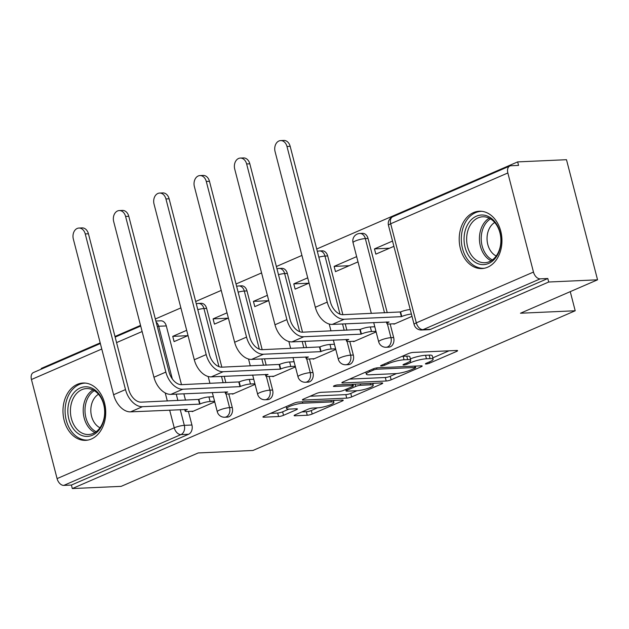 <?xml version="1.0" encoding="UTF-8"?>
<svg xmlns="http://www.w3.org/2000/svg" width="629" height="629" viewBox="0 0 629 629"><rect width="100%" height="100%" fill="white"/><g stroke="black" fill="none" stroke-linecap="round" stroke-linejoin="round"><path stroke-width="0.94" d="M426.077 364.002A2.524 0.464 165.5 0 0 429.544 363.153L456.512 351.462A3.609 0.66 165.5 0 0 457.605 350.668A3.609 0.66 165.5 0 0 456.646 350.471L413.284 352.421A3.609 0.66 165.5 0 0 408.339 353.632L381.363 365.323A2.524 0.464 165.5 0 0 380.6 365.881A2.524 0.464 165.5 0 0 381.268 366.023A2.524 0.464 165.5 0 0 384.736 365.174L388.227 363.664A11.558 2.107 165.5 0 1 404.062 359.788L407.671 359.631A11.558 2.107 165.5 0 1 410.737 360.26A11.558 2.107 165.5 0 1 407.254 362.807L403.763 364.317A2.524 0.464 165.5 0 0 403.008 364.875A2.524 0.464 165.5 0 0 403.676 365.009A2.524 0.464 165.5 0 0 407.136 364.167L410.627 362.65A11.558 2.107 165.5 0 1 426.462 358.782L430.071 358.616A11.558 2.107 165.5 0 1 433.137 359.245A11.558 2.107 165.5 0 1 429.662 361.793L426.171 363.31A2.524 0.464 165.5 0 0 425.408 363.869A2.524 0.464 165.5 0 0 426.077 364.002M221.84 367.171L206.642 308.422A7.359 5.472 -92.6 0 0 201.138 303.312L198.442 303.437A7.359 5.472 87.4 0 1 203.945 308.54L218.978 366.652M262.183 349.677L246.993 290.928A7.359 5.472 -92.6 0 0 241.489 285.818L238.792 285.943A7.359 5.472 87.4 0 1 244.296 291.046L259.321 349.158M302.533 332.183L287.335 273.434A7.359 5.472 -92.6 0 0 281.831 268.331L279.134 268.449A7.359 5.472 87.4 0 1 284.638 273.56L299.671 331.672M342.876 314.697L327.685 255.94A7.359 5.472 -92.6 0 0 322.182 250.837L319.485 250.955A7.359 5.472 87.4 0 1 324.989 256.066L340.014 314.178M387.236 312.699L368.028 238.454A7.359 5.472 -92.6 0 0 362.524 233.343L359.827 233.461A7.359 5.472 87.4 0 1 365.331 238.572L384.531 312.817M487.64 267.215A28.69 21.355 -92.6 0 0 501.533 235.002A28.69 21.355 -92.6 0 0 479.282 211.234A28.69 21.355 -92.6 0 0 473.511 212.586A28.69 21.355 -92.6 0 0 459.626 244.799A28.69 21.355 -92.6 0 0 481.869 268.567A28.69 21.355 -92.6 0 0 487.64 267.215M91.417 438.995A28.69 21.355 -92.6 0 0 105.31 406.782A28.69 21.355 -92.6 0 0 83.059 383.022A28.69 21.355 -92.6 0 0 77.288 384.374A28.69 21.355 -92.6 0 0 63.395 416.587A28.69 21.355 -92.6 0 0 85.646 440.347A28.69 21.355 -92.6 0 0 91.417 438.995M295.213 414.802A3.609 0.66 165.5 0 0 294.12 415.596A3.609 0.66 165.5 0 0 295.08 415.793L307.243 415.242A3.609 0.66 165.5 0 0 312.196 414.031L342.152 401.043A3.609 0.66 165.5 0 0 343.237 400.248A3.609 0.66 165.5 0 0 342.278 400.052L298.917 402.01A3.609 0.66 165.5 0 0 293.971 403.213L264.015 416.201A3.609 0.66 165.5 0 0 262.93 416.996A3.609 0.66 165.5 0 0 263.881 417.192L278.576 416.532A3.609 0.66 165.5 0 0 283.53 415.321L296.345 409.77A3.609 0.66 165.5 0 0 297.431 408.968A3.609 0.66 165.5 0 0 296.479 408.771L289.191 409.102A9.655 1.761 165.5 0 1 286.627 408.575A9.655 1.761 165.5 0 1 292.304 405.406A9.655 1.761 165.5 0 1 302.769 403.213L331.318 401.931A9.655 1.761 165.5 0 1 333.881 402.458A9.655 1.761 165.5 0 1 328.196 405.626A9.655 1.761 165.5 0 1 317.731 407.82L312.975 408.032A3.609 0.66 165.5 0 0 308.029 409.243L295.213 414.802M533.478 272.066L507.847 172.967A7.359 4.725 66.6 0 1 509.828 166.001A7.359 4.725 66.6 0 1 510.945 165.742L518.555 165.403L517.651 161.897L566.485 159.703L597.55 279.811L520.474 313.226L575.205 310.765L252.952 450.474L198.221 452.943L121.153 486.359L72.311 488.56L548.708 282.012L547.804 278.505L540.201 278.851L423.042 329.651A7.359 5.472 87.4 0 1 421.556 329.997L429.167 329.651A7.359 5.472 87.4 0 0 430.645 329.305L423.042 329.651A7.359 4.725 66.6 0 1 416.319 322.866L533.478 272.066A7.359 4.725 66.6 0 0 540.201 278.851M597.55 279.811L548.708 282.012M386.198 381.009A3.609 0.66 165.5 0 0 391.144 379.806L421.1 366.817A3.609 0.66 165.5 0 0 422.185 366.023A3.609 0.66 165.5 0 0 421.233 365.826L377.872 367.776A3.609 0.66 165.5 0 0 372.918 368.987L342.962 381.976A3.609 0.66 165.5 0 0 341.877 382.77A3.609 0.66 165.5 0 0 342.836 382.967L386.198 381.009L385.294 377.51A3.609 0.66 165.5 0 0 390.239 376.299L396.553 373.563M381.622 383.934L351.666 396.915A3.609 0.66 165.5 0 1 346.721 398.126L303.359 400.083A3.609 0.66 165.5 0 1 302.4 399.887A3.609 0.66 165.5 0 1 303.493 399.085L316.308 393.534A3.609 0.66 165.5 0 1 321.254 392.323L338.842 391.529A3.609 0.66 165.5 0 0 343.788 390.318L352.295 386.631A3.609 0.66 165.5 0 0 353.38 385.836A3.609 0.66 165.5 0 0 352.421 385.64L334.117 386.465A2.524 0.464 165.5 0 1 333.449 386.324A2.524 0.464 165.5 0 1 334.935 385.498A2.524 0.464 165.5 0 1 337.671 384.924L381.756 382.935A3.609 0.66 165.5 0 1 382.715 383.132A3.609 0.66 165.5 0 1 381.622 383.934L381.371 382.959M155.866 321.026L160.796 320.806A7.359 5.472 87.4 0 1 166.3 325.916L181.49 384.665M183.849 393.785L185.5 400.162M188.409 411.413L191.931 425.015L184.321 425.353A7.359 5.472 87.4 0 1 180.955 434.6L63.796 485.399A7.359 4.725 -113.4 0 1 57.082 478.614L31.45 379.515A7.359 4.725 -113.4 0 1 33.431 372.541L100.357 343.528M517.651 161.897L316.725 249.013M301.928 255.429L276.375 266.507M261.578 272.923L236.032 283.993M221.227 290.417L195.682 301.488M180.885 307.903L155.339 318.982M140.534 325.397L114.989 336.476M100.192 342.891L41.247 368.445L41.412 369.081M72.311 488.56L71.407 485.053L63.796 485.399M392.527 241.072L374.475 248.895L389.508 248.219M374.475 248.895L375.835 254.147L393.888 246.324M393.84 323.786L393.943 324.187L412.003 316.356M356.651 256.624L334.125 266.389L349.166 265.713M334.125 266.389L335.485 271.642L358.011 261.876M353.498 341.28L353.6 341.681L376.118 331.915M307.723 277.837L293.782 283.883L308.815 283.207M293.782 283.883L295.135 289.136L309.075 283.089M313.148 358.774L313.25 359.175L335.776 349.409M267.372 295.331L253.432 301.377L268.473 300.701M253.432 301.377L254.792 306.63L268.732 300.583M272.797 376.268L272.907 376.661L295.426 366.904M227.03 312.825L213.089 318.872L228.123 318.188M213.089 318.872L214.442 324.124L228.382 318.077M232.455 393.754L232.557 394.155L255.083 384.39M224.199 376.291L225.85 382.668M228.759 393.927L232.274 407.521L229.577 407.639A7.359 5.472 87.4 0 1 224.734 417.231L227.431 417.113A7.359 5.472 -92.6 0 0 232.274 407.521M264.542 358.797L266.193 365.174M269.102 376.433L272.624 390.027L269.92 390.153A7.359 5.472 87.4 0 1 265.076 399.745L267.781 399.619A7.359 5.472 -92.6 0 0 272.624 390.027M304.892 341.311L306.543 347.68M309.452 358.939L312.967 372.533L310.27 372.659A7.359 5.472 87.4 0 1 305.427 382.251L308.124 382.125A7.359 5.472 -92.6 0 0 312.967 372.533M345.235 323.817L346.886 330.186M349.795 341.445L353.317 355.047L350.612 355.165A7.359 5.472 87.4 0 1 345.777 364.757L348.474 364.639A7.359 5.472 -92.6 0 0 353.317 355.047M390.145 323.951L393.66 337.553L390.963 337.671A7.359 5.472 87.4 0 1 386.12 347.263L388.816 347.145A7.359 5.472 -92.6 0 0 393.66 337.553M575.205 310.765L570.259 291.644M186.679 330.319L172.739 336.358L187.772 335.682M192.104 411.248L192.215 411.649L214.733 401.884M172.739 336.358L174.099 341.61L188.04 335.572M71.407 485.053L188.566 434.262A7.359 5.472 -92.6 0 0 191.931 425.015M547.804 278.505L430.645 329.305M433.137 359.245L432.233 355.747A11.558 2.107 165.5 0 0 429.167 355.118L430.071 358.616M410.375 358.876A11.558 2.107 165.5 0 1 425.558 355.283L429.167 355.118M410.737 360.26L409.833 356.753A11.558 2.107 165.5 0 0 406.766 356.124L407.671 359.631M402.017 356.368A11.558 2.107 165.5 0 1 403.15 356.289L406.766 356.124M432.776 357.862L449.027 350.809M349.543 379.122L385.294 377.51M414.936 368.177A2.524 0.464 165.5 0 0 415.698 367.619A2.524 0.464 165.5 0 0 415.03 367.485L376.968 369.199A2.524 0.464 165.5 0 0 373.5 370.041L369.821 371.637A11.558 2.107 165.5 0 0 366.345 374.184A11.558 2.107 165.5 0 0 369.404 374.813L395.421 373.642A11.558 2.107 165.5 0 0 411.256 369.773L414.936 368.177M374.137 383.281L372.848 383.839M357.005 390.711L350.762 393.416L351.666 396.915M310.073 396.239L345.816 394.627A3.609 0.66 165.5 0 0 350.762 393.416M357.091 390.703A9.655 1.761 165.5 0 0 367.556 388.518A9.655 1.761 165.5 0 0 373.233 385.341A9.655 1.761 165.5 0 0 370.67 384.822L360.614 385.27A3.609 0.66 165.5 0 0 355.668 386.481L347.161 390.169A3.609 0.66 165.5 0 0 346.076 390.963A3.609 0.66 165.5 0 0 347.035 391.159L357.091 390.703M270.596 413.347L277.672 413.033A3.609 0.66 165.5 0 0 282.618 411.822L288.868 409.109M301.786 411.948L306.339 411.743A3.609 0.66 165.5 0 0 311.284 410.533L317.527 407.828M333.48 400.909L334.667 400.398M286.973 146.463A8.46 6.298 -92.6 0 0 280.644 140.589A8.46 6.298 -92.6 0 0 275.077 151.62L315.333 307.274L327.229 302.117L286.973 146.463L290.166 146.313L330.422 301.967A13.799 8.861 66.6 0 0 343.017 314.689L400.587 311.945A7.359 1.344 -14.5 0 1 410.234 309.507M280.644 140.589L283.836 140.44A8.46 6.298 87.4 0 1 290.166 146.313M400.201 312.11L401.381 316.662L344.197 319.241A18.579 11.935 -113.4 0 1 327.229 302.117M411.405 314.06A7.359 1.344 165.5 0 0 401.766 316.497L401.381 316.662M394.988 323.738L388.832 324.014A7.359 1.344 165.5 0 1 386.882 323.613A7.359 1.344 165.5 0 1 389.092 321.993L332.301 324.399A18.579 11.935 -113.4 0 1 315.333 307.274M500.715 245.074A24.83 18.485 87.4 0 1 479.101 264.062A24.83 18.485 87.4 0 1 464.367 234.546A24.83 18.485 87.4 0 1 485.973 215.558A24.83 18.485 87.4 0 1 500.715 245.074M466.938 234.884A22.99 17.117 -92.6 0 0 484.802 262.725A22.99 17.117 -92.6 0 0 500.598 244.626A22.99 17.117 -92.6 0 0 482.734 216.785A22.99 17.117 -92.6 0 0 466.938 234.884M496.21 255.987A18.099 13.476 87.4 0 1 487.271 235.16A18.099 13.476 87.4 0 1 494.709 222.477M481.759 211.313A28.509 21.221 -92.6 0 0 481.256 211.328A28.509 21.221 -92.6 0 0 461.67 233.768A28.509 21.221 -92.6 0 0 483.819 268.292A28.509 21.221 -92.6 0 0 484.322 268.261M104.493 416.862A24.83 18.485 87.4 0 1 82.879 435.85A24.83 18.485 87.4 0 1 68.144 406.334A24.83 18.485 87.4 0 1 89.75 387.338A24.83 18.485 87.4 0 1 104.493 416.862M70.715 406.664A22.99 17.117 -92.6 0 0 88.579 434.505A22.99 17.117 -92.6 0 0 104.375 416.414A22.99 17.117 -92.6 0 0 86.511 388.573A22.99 17.117 -92.6 0 0 70.715 406.664M99.987 427.767A18.099 13.476 87.4 0 1 91.048 406.947A18.099 13.476 87.4 0 1 98.478 394.257M85.536 383.1A28.509 21.221 -92.6 0 0 85.033 383.116A28.509 21.221 -92.6 0 0 65.447 405.556A28.509 21.221 -92.6 0 0 87.596 440.08A28.509 21.221 -92.6 0 0 88.099 440.048M246.631 163.949A8.46 6.298 -92.6 0 0 240.302 158.076A8.46 6.298 -92.6 0 0 234.727 169.107L274.983 324.768L286.879 319.611L246.631 163.949L249.815 163.807L290.071 319.461A13.799 8.861 66.6 0 0 302.675 332.183L360.244 329.439A7.359 1.344 -14.5 0 1 370.324 326.97L374.79 326.773M240.302 158.076L243.486 157.934A8.46 6.298 87.4 0 1 249.815 163.807M359.851 329.604L361.03 334.156L303.846 336.735A18.579 11.935 -113.4 0 1 286.879 319.611M375.969 331.326L371.503 331.522A7.359 1.344 165.5 0 0 361.423 333.991L361.03 334.156M354.638 341.225L348.482 341.508A7.359 1.344 165.5 0 1 346.532 341.107A7.359 1.344 165.5 0 1 348.749 339.487L291.95 341.893A18.579 11.935 -113.4 0 1 274.983 324.768M206.281 181.443A8.46 6.298 -92.6 0 0 199.951 175.57A8.46 6.298 -92.6 0 0 194.385 186.601L234.641 342.255L246.537 337.097L206.281 181.443L209.473 181.301L249.729 336.955A13.799 8.861 66.6 0 0 262.324 349.677L319.894 346.933A7.359 1.344 -14.5 0 1 329.973 344.464L334.447 344.267M199.951 175.57L203.143 175.428A8.46 6.298 87.4 0 1 209.473 181.301M319.508 347.098L320.688 351.65L263.504 354.229A18.579 11.935 -113.4 0 1 246.537 337.097M335.619 348.82L331.153 349.016A7.359 1.344 165.5 0 0 321.073 351.485L320.688 351.65M314.296 358.719L308.139 359.002A7.359 1.344 165.5 0 1 306.189 358.601A7.359 1.344 165.5 0 1 308.399 356.973L251.608 359.387A18.579 11.935 -113.4 0 1 234.641 342.255M165.938 198.937A8.46 6.298 -92.6 0 0 159.609 193.064A8.46 6.298 -92.6 0 0 154.034 204.095L194.29 359.749L206.186 354.591L165.938 198.937L169.122 198.795L209.378 354.449A13.799 8.861 66.6 0 0 221.982 367.163L279.551 364.419A7.359 1.344 -14.5 0 1 289.631 361.958L294.097 361.754M159.609 193.064L162.793 192.922A8.46 6.298 87.4 0 1 169.122 198.795M279.158 364.592L280.337 369.144L223.153 371.715A18.579 11.935 -113.4 0 1 206.186 354.591M295.276 366.306L290.81 366.51A7.359 1.344 165.5 0 0 280.731 368.971L280.337 369.144M273.945 376.213L267.789 376.488A7.359 1.344 165.5 0 1 265.839 376.087A7.359 1.344 165.5 0 1 268.056 374.467L211.258 376.873A18.579 11.935 -113.4 0 1 194.29 359.749M125.588 216.431A8.46 6.298 -92.6 0 0 119.258 210.558A8.46 6.298 -92.6 0 0 113.692 221.589L153.948 377.243L165.844 372.085L125.588 216.431L128.78 216.29L169.036 371.943A13.799 8.861 66.6 0 0 181.632 384.657L239.201 381.913A7.359 1.344 -14.5 0 1 249.281 379.452L253.754 379.248M119.258 210.558L122.451 210.416A8.46 6.298 87.4 0 1 128.78 216.29M238.816 382.086L239.995 386.638L182.811 389.209A18.579 11.935 -113.4 0 1 165.844 372.085M254.926 383.8L250.46 384.005A7.359 1.344 165.5 0 0 240.38 386.465L239.995 386.638M233.603 393.707L227.446 393.982A7.359 1.344 165.5 0 1 225.496 393.581A7.359 1.344 165.5 0 1 227.706 391.961L170.915 394.367A18.579 11.935 -113.4 0 1 153.948 377.243M85.237 233.925A8.46 6.298 -92.6 0 0 78.908 228.052A8.46 6.298 -92.6 0 0 73.341 239.083L113.597 394.737L125.493 389.579L85.237 233.925L88.43 233.776L128.686 389.437A13.799 8.861 66.6 0 0 141.289 402.151L198.858 399.407A7.359 1.344 -14.5 0 1 208.938 396.946L213.404 396.742M78.908 228.052L82.1 227.902A8.46 6.298 87.4 0 1 88.43 233.776M198.465 399.572L199.645 404.125L142.461 406.704A18.579 11.935 -113.4 0 1 125.493 389.579M214.583 401.294L210.117 401.499A7.359 1.344 165.5 0 0 200.03 403.96L199.645 404.125M193.252 411.201L187.096 411.476A7.359 1.344 165.5 0 1 185.146 411.075A7.359 1.344 165.5 0 1 187.363 409.455L130.565 411.861A18.579 11.935 -113.4 0 1 113.597 394.737M429.237 361.982L429.544 363.153M384.429 363.994L384.736 365.174M406.837 362.988L407.136 364.167M206.642 308.422L203.945 308.54A7.359 1.344 165.5 0 0 197.797 309.657M246.993 290.928L244.296 291.046A7.359 1.344 165.5 0 0 238.139 292.163M287.335 273.434L284.638 273.56A7.359 1.344 165.5 0 0 278.49 274.676M327.685 255.94L324.989 256.066A7.359 1.344 165.5 0 0 318.832 257.182M368.028 238.454L365.331 238.572A7.359 1.344 165.5 0 0 355.251 241.033A7.359 1.344 -14.5 0 0 353.034 242.66L371.338 313.415M166.3 325.916L158.689 326.254L172.322 378.965M176.246 394.131L177.889 400.5M180.248 409.621L184.321 425.353A7.359 1.344 -14.5 0 0 174.241 427.822L169.657 410.1M167.298 400.98L165.215 392.928M142.123 331.53L116.577 342.608M101.78 349.024L31.45 379.515M57.082 478.614L174.241 427.822A7.359 4.725 66.6 0 0 180.955 434.6L188.566 434.262M507.847 172.967L390.688 223.767L416.319 322.866A7.359 1.344 165.5 0 0 414.102 324.485A7.359 7.359 0 0 0 421.556 329.997M221.502 376.417L223.146 382.786M226.023 393.911L229.577 407.639A7.359 1.344 -14.5 0 0 219.497 410.108A7.359 1.344 -14.5 0 0 217.28 411.728A7.359 7.359 0 0 0 224.734 417.231M261.845 358.923L263.496 365.3M266.374 376.417L269.92 390.153A7.359 1.344 -14.5 0 0 259.84 392.614A7.359 1.344 -14.5 0 0 257.623 394.234A7.359 7.359 0 0 0 265.076 399.745M302.195 341.429L303.838 347.806M306.716 358.931L310.27 372.659A7.359 1.344 -14.5 0 0 300.19 375.12A7.359 1.344 -14.5 0 0 297.973 376.74A7.359 7.359 0 0 0 305.427 382.251M342.538 323.935L344.189 330.311M347.066 341.437L350.612 355.165A7.359 1.344 -14.5 0 0 340.533 357.626A7.359 1.344 -14.5 0 0 338.316 359.253A7.359 7.359 0 0 0 345.777 364.757M387.409 323.943L390.963 337.671A7.359 1.344 -14.5 0 0 380.883 340.14A7.359 1.344 -14.5 0 0 378.666 341.759A7.359 7.359 0 0 0 386.12 347.263M156.157 322.15A7.359 5.472 87.4 0 1 158.689 326.254A7.359 1.344 -14.5 0 0 157.25 326.388M388.478 225.386A7.359 1.344 165.5 0 1 390.688 223.767A7.359 4.725 -113.4 0 1 392.669 216.793A7.359 7.359 0 0 0 388.478 225.386L414.102 324.485M425.558 355.283L426.462 358.782M410.234 361.132L410.627 362.65M403.15 356.289L404.062 359.788M387.92 362.485L388.227 363.664M456.261 350.487L456.512 351.462M342.624 382.133L342.836 382.967M420.848 365.842L421.1 366.817M390.239 376.299L391.144 379.806M414.676 366.117L415.03 367.485M376.637 367.926L376.968 369.199M373.201 368.869L373.5 370.041M369.514 370.465L369.821 371.637M345.816 394.627L346.721 398.126M303.147 399.25L303.359 400.083M352.075 384.272L352.421 385.64M333.968 385.884L334.117 386.465M370.316 383.454L370.67 384.822M360.26 383.91L360.614 385.27M355.063 384.138L355.668 386.481M346.862 388.989L347.161 390.169M330.964 400.563L331.318 401.931M302.415 401.852L302.769 403.213M296.094 408.795L296.345 409.77M282.618 411.822L283.53 415.321M277.672 413.033L278.576 416.532M263.669 416.367L263.881 417.192M341.893 400.068L342.152 401.043M311.284 410.533L312.196 414.031M306.339 411.743L307.243 415.242M294.867 414.959L295.08 415.793M401.766 316.497L400.587 311.945M332.301 324.399L344.197 319.241M491.115 260.768A22.99 17.117 87.4 0 1 479.723 234.303A22.99 17.117 87.4 0 1 489.197 218.169M490.518 218.884A22.235 16.551 -92.6 0 0 481.492 234.413A22.235 16.551 -92.6 0 0 492.365 259.934M94.893 432.555A22.99 17.117 87.4 0 1 83.5 406.09A22.99 17.117 87.4 0 1 92.974 389.949M94.295 390.672A22.235 16.551 -92.6 0 0 85.269 406.2A22.235 16.551 -92.6 0 0 96.143 431.722M361.423 333.991L360.244 329.439M291.95 341.893L303.846 336.735M371.503 331.522L370.324 326.97M321.073 351.485L319.894 346.933M251.608 359.387L263.504 354.229M331.153 349.016L329.973 344.464M280.731 368.971L279.551 364.419M211.258 376.873L223.153 371.715M290.81 366.51L289.631 361.958M240.38 386.465L239.201 381.913M170.915 394.367L182.811 389.209M250.46 384.005L249.281 379.452M200.03 403.96L198.858 399.407M130.565 411.861L142.461 406.704M210.117 401.499L208.938 396.946M378.666 341.759L373.697 322.535M359.827 233.461A7.359 7.359 0 0 0 353.034 242.66M338.316 359.253L333.346 340.03M330.988 330.909L329.211 324.021M319.485 250.955A7.359 7.359 0 0 0 317.338 251.38M297.973 376.74L293.004 357.516M290.645 348.395L288.86 341.516M279.134 268.449A7.359 7.359 0 0 0 276.988 268.874M257.623 394.234L252.654 375.01M250.295 365.889L248.518 359.01M238.792 285.943A7.359 7.359 0 0 0 236.646 286.368M217.28 411.728L212.311 392.504M209.952 383.383L208.168 376.496M198.442 303.437A7.359 7.359 0 0 0 196.295 303.854M140.699 326.034L115.154 337.113M509.828 166.001L392.669 216.793M415.297 366.094L415.698 367.619M365.795 372.077L366.345 374.184M352.971 384.233L353.38 385.836M372.714 383.344L373.233 385.341M345.698 389.493L346.076 390.963M333.362 400.453L333.881 402.458M286.124 406.617L286.627 408.575M386.882 323.613L386.45 321.962M481.256 211.328L481.704 211.313M483.819 268.292L484.267 268.269M85.033 383.116L85.481 383.092M87.596 440.08L88.044 440.056M346.532 341.107L346.107 339.456M306.189 358.601L305.757 356.942M265.839 376.087L265.414 374.436M225.496 393.581L225.064 391.93M185.146 411.075L184.722 409.424"/></g></svg>
